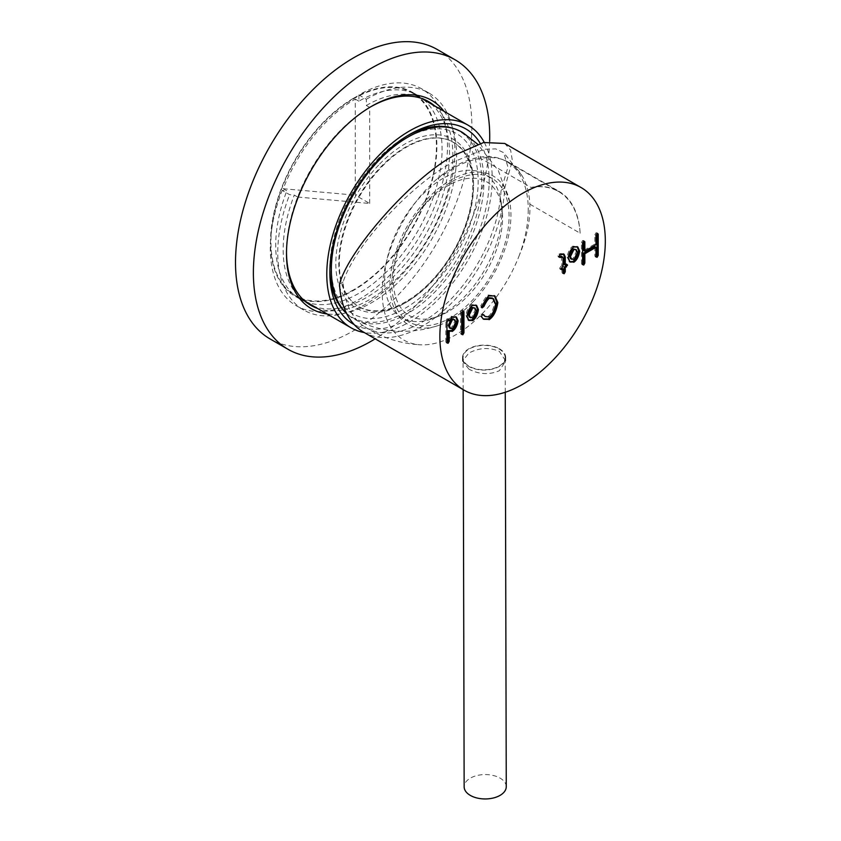 <?xml version="1.0" encoding="UTF-8"?>
<svg xmlns="http://www.w3.org/2000/svg" width="841" height="841" viewBox="0 0 841 841"><rect width="100%" height="100%" fill="white"/><g stroke="black" fill="none" stroke-linecap="round" stroke-linejoin="round"><path stroke-width="0.63" stroke-dasharray="4.21 3.15" d="M484.248 142.371A116.983 67.543 -60 0 1 409.514 321.987A116.983 67.543 -60 0 1 364.3 332.563M353.683 289.746A116.983 67.543 -60 0 1 295.191 295.548A116.983 67.543 -60 0 1 277.257 201.798A116.983 67.543 -60 0 1 353.683 98.712A116.983 67.543 -60 0 1 412.174 92.92A116.983 67.543 -60 0 1 430.108 186.66A116.983 67.543 -60 0 1 353.683 289.746M407.633 135.601A107.385 61.992 120 0 0 405.793 136.641L409.514 134.486L405.793 136.641A107.385 61.992 120 0 0 329.861 268.153A107.385 61.992 120 0 0 329.882 270.266M480.306 143.433A112.641 65.041 -60 0 1 409.514 318.434A112.641 65.041 -60 0 1 354.145 324.552M345.84 312.726A107.385 61.992 120 0 0 405.793 311.99A107.385 61.992 120 0 0 477.614 211.28A107.385 61.992 120 0 0 452.384 128.189M437.246 49.493A167.128 96.494 -60 0 1 462.865 183.412A167.128 96.494 -60 0 1 353.683 330.692A167.128 96.494 -60 0 1 270.119 338.965M286.508 252.563A117.645 67.921 -60 0 1 286.497 251.501A117.645 67.921 -60 0 1 297.64 197.036A117.645 67.921 -60 0 1 369.683 107.417L371.543 106.344L369.683 107.417A117.645 67.921 -60 0 1 370.608 106.881M444.006 111.296A120.274 69.446 -60 0 1 445.783 209.619A120.274 69.446 -60 0 1 371.543 302.749A120.274 69.446 -60 0 1 327.023 313.924M434.398 105.745A117.645 67.921 -60 0 1 444.752 201.535A117.645 67.921 -60 0 1 369.683 299.533A117.645 67.921 -60 0 1 317.404 308.374M297.64 197.036L294.297 195.101L289.619 194.681L282.177 190.381L286.855 190.802L283.238 188.72A117.645 67.921 -60 0 1 355.28 99.091L355.28 195.154L369.683 203.469L297.64 197.036M431.044 103.811A117.645 67.921 -60 0 1 441.399 199.601A117.645 67.921 -60 0 1 366.34 297.598A117.645 67.921 -60 0 1 314.061 306.439M309.215 304.347A117.645 67.921 -60 0 1 307.512 303.422A117.645 67.921 -60 0 1 294.297 195.101M369.683 107.438L366.34 105.482L366.34 99.249L358.897 94.949A125.277 72.326 -60 0 1 421.53 88.747A125.277 72.326 -60 0 1 440.737 189.13A125.277 72.326 -60 0 1 358.897 299.533A125.277 72.326 -60 0 1 296.253 305.735A125.277 72.326 -60 0 1 282.177 190.381M366.34 99.249A125.277 72.326 -60 0 1 428.973 93.046A125.277 72.326 -60 0 1 448.179 193.43A125.277 72.326 -60 0 1 366.34 303.822A125.277 72.326 -60 0 1 303.696 310.035A125.277 72.326 -60 0 1 289.619 194.681M358.897 94.949L358.897 101.183A117.645 67.921 -60 0 1 417.714 95.359A117.645 67.921 -60 0 1 422.865 98.902M423.601 99.511A117.645 67.921 -60 0 1 433.956 195.301A117.645 67.921 -60 0 1 358.897 293.299A117.645 67.921 -60 0 1 306.608 302.14M353.683 98.176A117.645 67.921 -60 0 1 412.5 92.342A117.645 67.921 -60 0 1 430.539 186.618A117.645 67.921 -60 0 1 353.683 290.292A117.645 67.921 -60 0 1 294.855 296.116A117.645 67.921 -60 0 1 276.826 201.84A117.645 67.921 -60 0 1 353.683 98.176M358.897 101.183L355.28 99.091M305.714 301.814A117.645 67.921 -60 0 1 300.069 299.123A117.645 67.921 -60 0 1 286.855 190.802M366.34 105.482A117.645 67.921 -60 0 1 425.157 99.648A117.645 67.921 -60 0 1 426.808 100.657M489.641 141.362A167.128 96.494 -60 0 1 375.181 338.839M283.238 188.72L355.28 195.154M369.683 203.469L369.683 107.953M528.243 209.483A104.747 60.478 -60 0 1 519.507 254.834C525.972 239.286 529.441 224.494 529.925 210.45L529.893 204.195A102.644 59.259 120 0 0 521.872 175.454A102.644 59.259 120 0 0 508.773 162.366A102.644 59.259 120 0 0 480.779 158.423C472.894 159.58 464.737 162.292 456.306 166.571L437.583 178.481A104.747 60.478 -60 0 1 506.555 161.535A104.747 60.478 -60 0 1 528.243 209.483M422.329 322.04A111.853 64.578 120 0 0 501.068 190.224L507.964 167.17L503.685 152.663L495.696 148.868L484.006 149.278L452.227 162.439C408.295 187.165 354.681 245.887 343.149 281.935A111.853 64.578 120 0 0 364.637 326.781A111.853 64.578 120 0 0 422.329 322.04M519.507 254.834A103.727 59.89 -60 0 1 455.811 334.75A103.727 59.89 -60 0 1 420.426 344.81A103.727 59.89 -60 0 1 382.823 281.556A103.727 59.89 -60 0 1 437.583 178.481M529.893 204.195L580.143 233.209A102.644 59.259 120 0 0 559.023 191.37A102.644 59.259 120 0 0 531.028 187.438L480.779 158.423M363.606 332.153A116.983 67.543 -60 0 0 422.34 326.224A116.983 67.543 -60 0 0 504.705 188.111L501.068 190.224M343.149 281.935L339.512 284.048M468.858 369.115L462.539 361.125L468.868 353.083C479.034 347.68 489.21 347.112 499.375 351.391L505.704 361.02L499.386 370.702C489.199 375.023 479.023 374.497 468.858 369.115M499.375 348.742A21.582 12.499 179.9 0 1 505.693 357.551A21.582 12.499 179.9 0 1 492.384 369.125A21.582 12.499 179.9 0 1 468.858 366.466A21.582 12.499 179.9 0 1 462.529 357.656A21.582 12.499 179.9 0 1 475.838 346.072A21.582 12.499 179.9 0 1 499.375 348.742M504.705 188.111L512.348 160.536L510.634 150.15L504.726 143.454M531.028 187.438A104.747 60.478 -60 0 1 558.655 191.622A104.747 60.478 -60 0 1 580.143 233.209M446.96 318.834L448.074 319.475L446.96 318.834L445.846 320.768L445.846 341.993L446.96 342.634M455.822 316.784L451.26 316.353L448.074 320.148M451.26 316.353L452.374 316.994M453.73 319.128L454.771 321.441L451.291 328.053L449.399 327.843M451.291 328.053L452.405 328.694M461.709 334.129L460.584 333.478L461.698 334.129L460.584 333.478L460.584 312.253L461.709 310.318L462.823 310.96L461.709 310.318M468.353 320.106L465.903 315.659C466.787 310.413 468.595 306.797 471.359 304.81L472.726 305.251M471.601 304.6L476.006 305.115M469.341 317.12L471.601 317.33L475.102 310.203L473.904 307.449M471.601 317.33L472.716 317.972M481.788 307.144L480.789 305.84C484.185 299.259 486.571 295.727 487.938 295.254L489.304 295.675M488.19 295.023L494.361 295.675M483.123 318.939L480.39 316.153L481.01 314.124L482.65 314.376M484.122 315.922L489.304 316.962M488.19 316.311C490.913 314.734 493.015 310.371 494.508 303.233L492.269 298.05M563.428 253.95L560.537 253.519L558.96 254.171L557.856 255.906L558.96 256.768M566.456 264.421L565.341 263.769L566.456 264.421L565.341 263.769L564.164 264.452M561.935 268.321L561.935 272.463L563.05 273.104M559.612 268.374L560.726 269.015L559.612 268.374L560.726 266.439L561.841 267.081M561.336 256.274L561.935 265.735L560.726 266.439M561.935 265.735L563.05 266.387M558.971 256.547L557.856 255.906L558.971 256.936M569.557 261.677L567.118 257.23C567.99 251.974 569.809 248.368 572.563 246.381L573.93 246.812M572.816 246.171L577.21 246.686M570.545 258.692L572.805 258.902L576.306 251.774L575.107 249.02M572.805 258.902L573.919 259.543M582.613 240.515L583.728 241.157L582.613 240.515L581.488 242.45L581.488 263.759L582.613 264.4M595.975 232.799L597.089 233.441L595.975 232.799L594.86 234.734L594.86 244.09L583.728 250.523M594.86 244.09L595.975 244.742M594.86 246.676L594.86 256.032L595.975 256.684M381.993 166.592A94.917 54.802 -60 0 1 406.413 147.175A94.917 54.802 -60 0 1 447.307 139.617A94.917 54.802 -60 0 1 473.536 185.924A94.917 54.802 -60 0 1 430.844 282.755A94.917 54.802 -60 0 1 406.413 302.171A94.917 54.802 -60 0 1 353.199 302.623A94.917 54.802 -60 0 1 381.993 166.592M405.793 301.677A94.749 54.707 -60 0 1 352.263 301.74A94.749 54.707 -60 0 1 345.84 224.389A94.749 54.707 -60 0 1 405.793 146.954A94.749 54.707 -60 0 1 446.087 139.249A94.749 54.707 -60 0 1 469.331 212.163A94.749 54.707 -60 0 1 405.793 301.677M447.98 311.759A77.267 44.605 -60 0 1 445.856 312.926A77.267 44.605 -60 0 1 393.357 278.981A77.267 44.605 -60 0 1 447.98 185.588A77.267 44.605 -60 0 1 502.571 214.707A77.267 44.605 -60 0 1 447.98 311.759M443.239 178.239A82.902 47.863 120 0 0 421.909 195.207A82.902 47.863 120 0 0 401.788 317.73A82.902 47.863 120 0 0 429.457 319.685A82.902 47.863 120 0 0 443.239 313.63A82.902 47.863 120 0 0 464.579 296.673A82.902 47.863 120 0 0 500.216 197.12A82.902 47.863 120 0 0 484.689 174.14A82.902 47.863 120 0 0 443.239 178.239M472.463 302.445A85.54 49.388 -60 0 1 438.624 325.425A85.54 49.388 -60 0 1 390.203 291.007A85.54 49.388 -60 0 1 428.447 197.761A85.54 49.388 -60 0 1 509.772 202.187A85.54 49.388 -60 0 1 472.463 302.445M463.202 132.92A107.911 62.297 -60 0 1 435.417 291.428A107.911 62.297 -60 0 1 355.344 319.738A107.911 62.297 -60 0 1 346.608 313.493M431.422 287.286A103.958 60.026 -60 0 1 331.301 271.18A103.958 60.026 -60 0 1 377.924 160.053A103.958 60.026 -60 0 1 409.136 136.368A103.958 60.026 -60 0 1 477.289 168.568A103.958 60.026 -60 0 1 431.422 287.286M429.12 199.37A82.902 47.863 -60 0 1 491.911 178.303A82.902 47.863 -60 0 1 471.79 300.836A82.902 47.863 -60 0 1 408.999 321.903A82.902 47.863 -60 0 1 429.12 199.37M379.617 164.079A97.377 56.221 -60 0 1 473.536 183.916A97.377 56.221 -60 0 1 429.73 283.259A97.377 56.221 -60 0 1 404.679 303.18A97.377 56.221 -60 0 1 337.01 277.456A97.377 56.221 -60 0 1 379.617 164.079M406.413 302.171L404.679 303.18M506.25 786.64A21.057 12.194 -0.1 0 0 485.173 774.572A21.057 12.194 -0.1 0 0 464.148 786.745M505.168 357.614A21.057 12.194 -0.1 0 0 505.168 357.551A21.057 12.194 -0.1 0 0 484.143 345.409A21.057 12.194 -0.1 0 0 463.055 357.593A21.057 12.194 -0.1 0 0 463.055 357.656A21.057 12.194 -0.1 0 0 484.09 369.788A21.057 12.194 -0.1 0 0 505.168 357.614M445.846 320.768L446.96 321.409M451.018 316.563L452.132 317.204M451.501 316.258L452.626 316.91M460.584 312.253L461.698 312.894M465.903 315.659L467.028 316.3M471.359 304.81L472.474 305.462M471.854 304.516L472.968 305.167M480.789 305.84L481.904 306.481M487.938 295.254L489.052 295.895M488.442 294.949L489.567 295.59M480.39 316.153L481.504 316.794M481.01 314.124L482.135 314.765M494.508 303.233L495.622 303.885M558.96 254.171L560.074 254.812M559.128 254.087L560.243 254.728M560.537 253.519L561.651 254.171M561.935 257.609L563.05 258.25M567.118 257.23L568.232 257.872M572.563 246.381L573.678 247.033M573.057 246.087L574.172 246.739M581.488 242.45L582.613 243.091M594.86 234.734L595.975 235.375M304.978 301.194L295.191 295.548M329.861 268.153L329.861 272.452M421.972 98.565L412.174 92.92M310.865 305.357L307.512 303.422M303.696 310.035L296.253 305.735M417.714 95.359L412.5 92.342M300.069 299.123L294.855 296.116M428.973 93.046L421.53 88.747M428.511 101.582L425.157 99.648M286.497 251.501L286.497 253.646M521.872 175.454L503.685 152.663M364.637 326.781C381.677 337.63 400.274 343.643 420.426 344.81M508.773 162.366L559.023 191.37M505.704 361.02L505.693 357.551M462.539 361.125L462.529 357.656M506.555 161.535L558.655 191.622M447.748 318.75L448.863 319.401M455.307 316.405L456.432 317.057M446.172 342.718L447.286 343.359M463.612 310.886L462.497 310.245M462.035 334.844L460.91 334.203M476.595 305.388L475.48 304.736M468.879 320.484L467.754 319.832M494.939 295.969L493.825 295.317M483.649 319.296L482.534 318.655M562.923 253.54L564.038 254.182M566.13 263.696L567.244 264.337M562.261 273.188L563.375 273.83M559.938 269.088L561.052 269.74M558.172 256.831L559.286 257.472M577.809 246.949L576.684 246.308M570.082 262.045L568.968 261.404M583.402 240.431L584.516 241.083M596.763 232.715L597.877 233.367M595.186 256.757L596.301 257.409M581.825 264.473L582.939 265.125M352.263 301.74L353.199 302.623M445.856 312.926L429.457 319.685M438.624 325.425C410.093 334.844 382.329 332.952 355.344 319.738M491.911 178.303L484.689 174.14M473.536 185.924L473.536 183.916M408.999 321.903L401.788 317.73M509.772 202.187L498.377 170.681L477.741 144.263M502.571 214.707L500.216 197.12M447.307 139.617L446.087 139.249M505.252 392.263L505.168 357.551M463.139 389.625L463.055 357.656"/><path stroke-width="1.26" d="M364.3 332.563A116.983 67.543 -60 0 1 351.023 327.78A116.983 67.543 -60 0 1 333.089 234.029A116.983 67.543 -60 0 1 409.514 130.944A116.983 67.543 -60 0 1 468.006 125.151A116.983 67.543 -60 0 1 484.248 142.371M354.145 324.552A112.641 65.041 -60 0 1 329.861 272.452A112.641 65.041 -60 0 1 409.514 134.486L409.514 134.486A112.641 65.041 -60 0 1 480.306 143.433M452.384 128.189A107.385 61.992 120 0 0 407.633 135.601M329.882 270.266A107.385 61.992 120 0 0 345.84 312.726M375.181 338.839A167.128 96.494 -60 0 1 371.543 341.004A167.128 96.494 -60 0 1 287.99 349.278A167.128 96.494 -60 0 1 262.371 215.359A167.128 96.494 -60 0 1 371.543 68.089A167.128 96.494 -60 0 1 455.107 59.806A167.128 96.494 -60 0 1 489.641 141.362M287.99 349.278L270.119 338.965A167.128 96.494 -60 0 1 244.5 205.046A167.128 96.494 -60 0 1 353.683 57.777A167.128 96.494 -60 0 1 437.246 49.493L455.107 59.806M327.023 313.924A120.274 69.446 -60 0 1 286.497 253.646A120.274 69.446 -60 0 1 371.543 106.334L371.543 106.334A120.274 69.446 -60 0 1 444.006 111.296M370.608 106.881A117.645 67.921 -60 0 1 428.511 101.582A117.645 67.921 -60 0 1 434.398 105.745M314.061 306.439A117.645 67.921 -60 0 1 309.215 304.347M317.404 308.374A117.645 67.921 -60 0 1 310.865 305.357A117.645 67.921 -60 0 1 286.508 252.563M422.865 98.902A117.645 67.921 -60 0 1 423.601 99.511M306.608 302.14A117.645 67.921 -60 0 1 305.714 301.814M426.808 100.657A117.645 67.921 -60 0 1 431.044 103.811M464.095 390.171L363.606 332.153A116.983 67.543 -60 0 1 339.512 284.048C349.026 248.673 414.613 175.485 455.349 154.797L483.607 142.518L504.726 143.454L581.089 187.543A116.983 67.543 -60 0 1 599.065 281.136A116.983 67.543 -60 0 1 522.829 384.242A116.983 67.543 -60 0 1 464.095 390.171A116.983 67.543 -60 0 1 446.119 296.589A116.983 67.543 -60 0 1 522.345 193.483A116.983 67.543 -60 0 1 581.089 187.543M595.975 247.317L594.86 246.676L583.728 253.099L583.728 262.466L582.613 264.4L583.728 265.041L584.842 263.107L584.842 253.751L595.975 247.317L595.975 256.684L597.089 257.325L598.214 255.391L598.214 234.092L597.089 233.441L595.975 235.375L595.975 244.742L584.842 251.165L584.842 241.809L583.728 241.157L582.613 243.091L582.613 264.4L583.728 265.041M584.842 241.809L583.728 241.157L584.842 241.809M598.214 234.092L597.089 233.441L598.214 234.092M597.089 233.441L597.089 254.749L595.975 256.684L597.089 257.325M481.904 307.659L481.904 306.481C485.299 299.901 487.685 296.368 489.052 295.895L494.939 295.969L497.851 302.592C496.526 310.76 493.772 316.353 489.588 319.38L483.649 319.296L481.504 316.794L482.135 314.765L483.586 314.65L485.236 316.563L489.304 316.962C492.027 315.375 494.13 311.023 495.622 303.885L493.394 298.702L489.336 298.313C487.822 299.364 486.003 302.098 483.89 306.513L482.114 307.869M461.698 312.894L462.823 310.96L463.938 311.612L463.938 332.836L462.823 334.771L461.698 334.129L461.698 312.894M462.823 310.96L463.938 311.612L462.823 310.96L462.823 332.195L461.698 334.129L462.823 334.771M449.189 331.333L448.074 330.681L448.074 340.7L446.96 342.634L448.074 343.286L449.189 341.351L449.189 331.333L452.647 331.154C455.412 329.199 457.241 325.751 458.114 320.799L456.432 317.057L452.626 316.91L449.189 320.789L448.074 319.475L446.96 321.409L446.96 342.634L448.074 343.286M449.189 320.127L448.074 319.475L449.189 320.127M467.028 316.3C467.901 311.054 469.72 307.438 472.474 305.462L476.595 305.388L478.445 309.562C477.572 314.807 475.754 318.424 472.999 320.4L468.879 320.484L467.028 316.3M558.971 256.547L559.906 257.472L562.45 256.915L563.05 258.25L563.05 266.387L560.726 269.015L561.841 269.656L563.05 268.962L563.05 273.104L564.164 273.756L565.278 271.822L565.278 267.669L567.57 265.062L566.456 264.421L565.278 265.094L565.278 256.957L564.038 254.182L560.074 254.812L558.971 256.547L559.906 257.472L558.971 256.936M567.57 265.062L566.456 264.421L565.341 266.355L566.456 266.996M565.341 266.355L564.164 267.028L564.164 271.17L563.05 273.104L564.164 273.756M560.726 269.015L561.841 269.656L560.726 269.015L561.935 268.321L563.05 268.962M568.232 257.872C569.105 252.626 570.923 249.01 573.678 247.033L577.809 246.949L579.659 251.133C578.776 256.379 576.968 259.995 574.203 261.971L570.082 262.045L568.232 257.872M449.189 320.789L448.074 319.475M448.074 330.681L451.533 330.502C454.298 328.558 456.127 325.099 456.999 320.158L455.822 316.784M451.291 330.702L452.405 331.354M450.513 328.495L449.399 327.843L448.306 325.309L451.323 318.97L454.844 319.78L455.885 322.092L452.405 328.694L450.513 328.495L449.43 325.951L452.437 319.612L454.844 319.78M451.323 318.97L452.437 319.612M476.006 305.115L477.331 308.92C476.458 314.166 474.639 317.782 471.885 319.759L472.747 320.621M471.633 319.969L468.353 320.106M475.018 308.1L471.633 307.249L468.143 314.366L469.341 317.12L472.716 317.972L476.216 310.855L475.018 308.1L472.758 307.89L469.257 315.018L470.455 317.772M471.633 307.249L472.758 307.89M494.361 295.675L496.737 301.951C495.412 310.119 492.658 315.711 488.474 318.739L489.336 319.601M488.222 318.96L483.123 318.939M482.65 314.376L485.236 316.563M493.394 298.702L492.269 298.05L488.222 297.672L489.336 298.313M488.222 297.672C486.708 298.723 484.889 301.456 482.776 305.872L481.273 307.291M565.278 265.094L564.164 264.452L564.164 256.316L563.428 253.95M564.164 267.028L565.278 267.669M558.96 256.768L561.336 256.274L562.45 256.915M577.21 246.686L578.534 250.481C577.662 255.738 575.843 259.354 573.089 261.33L573.961 262.182M572.837 261.54L569.557 261.677M576.222 249.661L572.847 248.81L569.346 255.937L570.545 258.692L573.919 259.543L577.42 252.416L576.222 249.661L573.961 249.462L570.461 256.579L571.659 259.333M572.847 248.81L573.961 249.462M584.842 251.165L583.728 250.523L583.728 241.157M583.728 253.099L584.842 253.751M346.608 313.493A107.911 62.297 -60 0 1 331.491 274.702A107.911 62.297 -60 0 1 379.88 159.359A107.911 62.297 -60 0 1 412.279 134.77A107.911 62.297 -60 0 1 463.202 132.92L477.741 144.263M464.148 786.745A21.057 12.194 -0.1 0 0 464.148 786.808A21.057 12.194 -0.1 0 0 485.173 798.95A21.057 12.194 -0.1 0 0 506.25 786.766A21.057 12.194 -0.1 0 0 506.261 786.703A21.057 12.194 -0.1 0 0 506.25 786.64M456.999 320.158L458.114 320.799M451.533 330.502L452.647 331.154M451.049 330.786L452.164 331.428M448.074 340.7L449.189 341.351M462.823 332.195L463.938 332.836M477.331 308.92L478.445 309.562M471.885 319.759L472.999 320.4M471.391 320.053L472.505 320.694M496.737 301.951L497.851 302.592M488.474 318.739L489.588 319.38M487.959 319.044L489.084 319.685M482.776 305.872L483.89 306.513M564.164 256.316L565.278 256.957M564.164 271.17L565.278 271.822M560.201 256.274L561.315 256.915M578.534 250.481L579.659 251.133M573.089 261.33L574.203 261.971M572.595 261.625L573.709 262.266M597.089 254.749L598.214 255.391M583.728 262.466L584.842 263.107M351.023 327.78L304.978 301.194M468.006 125.151L421.972 98.565M331.301 271.18L331.491 274.702M409.136 136.368L412.279 134.77M506.261 786.703L505.252 392.263M464.148 786.808L463.139 389.625"/></g></svg>
